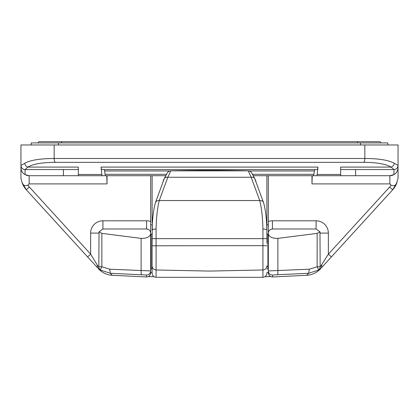 <?xml version="1.0" encoding="UTF-8"?>
<svg xmlns="http://www.w3.org/2000/svg" width="419" height="419" viewBox="0 0 419 419"><rect width="100%" height="100%" fill="white"/><g stroke="black" fill="none" stroke-linecap="round" stroke-linejoin="round"><path stroke-width="0.63" d="M393.687 174.754A8.197 8.197 0 0 1 389.853 175.708L393.949 174.613A8.197 8.197 0 0 0 398.05 167.511L398.05 178.457L396.332 183.904C395.211 185.669 393.472 186.094 391.116 185.177L389.853 183.904L389.853 175.708L253.228 175.708M393.949 174.613L393.949 169.559L391.121 167.087C385.847 163.981 376.702 162.399 363.692 162.347L55.308 162.347C42.24 162.41 33.096 163.991 27.879 167.087L25.051 169.559A4.101 4.101 0 0 1 20.95 165.463L20.95 144.969L54.171 144.969L54.171 158.492L364.829 158.492C378.776 158.544 388.575 160.126 394.221 163.237L398.05 165.463L398.05 167.511M316.989 175.708L317.984 167.087L317.476 169.559L101.524 169.559L101.016 167.087L102.011 175.708L78.337 175.708L78.337 167.087L78.337 169.559L25.088 169.559A4.101 4.096 -90 0 1 20.992 165.463L24.779 163.237C30.362 160.137 40.161 158.555 54.171 158.492A4.101 1.728 -90 0 0 55.308 162.347M106.74 175.708L107.028 183.904L29.147 183.904L27.884 185.177C24.831 186.214 22.872 185.298 21.998 182.427L20.95 178.457L20.95 165.463L20.95 175.959M150.683 175.708L150.683 272.481L152.113 272.491M107.028 183.904L107.028 175.708M165.772 175.708L102.011 175.708M105.441 175.708L105.069 174.314L166.537 174.314M169.899 170.957L104.635 170.957L105.069 174.314M104.635 170.957L104.263 169.559M314.737 169.559L313.559 175.708M389.853 183.904L311.972 183.904L311.972 175.708M311.972 183.904L312.26 175.708M363.692 162.347A4.101 1.728 -90 0 0 364.829 158.492L364.829 144.969L54.171 144.969M364.829 144.969L398.05 144.969L398.05 175.959M266.887 266.489L268.317 266.484M150.683 266.484L151.091 266.474M268.317 233.095L268.317 272.481L268.317 270.92L309.353 269.197L317.146 266.741L320.168 266.741L320.168 267.071L319.969 231.833L316.073 228.994L272.418 228.994C269.946 229.256 268.579 230.623 268.317 233.095L268.317 175.708M320.168 267.071A4.101 4.101 -0 0 1 318.45 270.412A4.101 4.101 -0 0 0 320.168 267.071L328.37 254.144L389.665 187.015L392.692 189.776A20.494 20.494 0 0 0 397.003 182.427A20.494 20.494 0 0 1 392.692 189.776L396.976 182.506L392.692 189.776L321.572 267.668L318.45 270.412L318.257 270.208A4.101 0.922 -122.1 0 0 317.146 266.741L317.146 233.383L277.886 238.374L277.886 270.643A4.101 0.681 87.8 0 1 277.373 274.733L272.575 275.016L272.575 276.577M150.683 233.095C150.421 230.623 149.054 229.256 146.582 228.994L102.927 228.994L99.031 231.833L98.832 267.071L98.832 266.741L101.854 266.741L109.647 269.197L150.683 270.92A4.101 4.096 180 0 1 146.425 275.016L110.396 273.288L112.25 275.299C106.751 274.895 102.11 272.68 98.334 268.658M141.627 274.733A4.101 0.681 92.2 0 1 141.114 270.643L141.114 238.374L101.854 233.383L101.854 266.741A4.101 0.922 122.1 0 0 100.743 270.208L100.55 270.412L97.428 267.668L26.308 189.776A20.494 20.494 0 0 1 21.998 182.427A20.494 20.494 0 0 0 26.308 189.776L22.024 182.506M321.572 267.668L321.823 264.902M97.428 267.668L97.177 264.902L98.832 267.071A4.101 4.101 -0 0 0 100.55 270.412A4.101 4.101 -0 0 1 98.832 267.071M393.949 169.559A4.101 4.101 0 0 0 398.05 165.463A4.101 4.101 0 0 1 393.949 169.559L355.584 169.559L355.584 175.708M398.008 165.463A4.101 4.096 -90 0 1 393.912 169.559L340.663 169.559L340.663 167.087L340.663 175.708L340.663 169.559M78.337 169.559L78.337 175.708L63.416 175.708L63.416 169.559L25.051 169.559A4.101 4.101 0 0 1 20.95 165.463L20.992 165.463M63.416 175.708L29.147 175.708L29.147 183.904M20.95 167.511A8.197 8.197 0 0 0 25.051 174.613L25.051 169.559M25.051 174.613L29.147 175.708A8.197 8.197 0 0 1 26.083 175.116M268.317 233.708C269.077 236.924 272.266 238.479 277.886 238.374M317.146 233.383L319.969 231.833M99.031 231.833L101.854 233.383M141.114 238.374C146.734 238.479 149.923 236.924 150.683 233.708M308.332 273.581L306.75 275.299L308.604 273.288L277.373 274.733M270.679 276.582L264.881 276.739L270.679 276.582M154.119 276.739L148.321 276.582L154.119 276.739M146.425 276.577L146.425 275.016M340.663 167.087L391.121 167.087A4.101 3.734 -58 0 0 394.221 163.237M78.337 167.087L27.879 167.087A4.101 3.734 -122 0 1 24.779 163.237M109.647 269.197L110.396 273.288L100.743 270.208A4.101 4.101 -0 0 1 98.832 266.741M320.168 266.741A4.101 4.101 -0 0 1 318.257 270.208L308.604 273.288L309.353 269.197M266.887 272.491L268.317 272.481M27.884 185.177A16.393 16.393 0 0 0 29.335 187.015L90.63 254.144L97.177 264.902M102.927 228.994L102.927 220.797A12.298 12.298 0 0 0 90.63 233.095L90.63 254.144L87.602 256.91M331.398 256.91L328.37 254.144L328.37 233.095A12.298 12.298 0 0 0 316.073 220.797L316.073 228.994M268.317 270.92A4.101 4.096 -0 0 0 272.575 275.016M320.168 233.095A4.101 4.101 0 0 0 320.158 232.76A4.101 4.101 0 0 1 320.168 233.095L328.37 233.095M98.832 233.095A4.101 4.101 0 0 1 98.842 232.76A4.101 4.101 0 0 0 98.832 233.095L90.63 233.095M255.889 180.982A114.769 114.769 0 0 0 251.667 172.895A4.101 4.101 0 0 0 248.205 170.837A1639.563 1639.563 0 0 0 170.795 170.837L248.205 170.837L251.185 177.253L167.815 177.253L159.278 200.544C157.413 207.793 156.35 217.304 156.083 229.083L156.083 276.954M152.113 268.961L151.091 268.961L151.091 234.116L152.113 234.116M152.113 272.853L152.113 243.339M266.887 175.708L266.887 243.339M266.887 268.961L267.909 268.961L267.909 234.116L266.887 234.116M262.917 276.954L262.917 245.644L152.113 245.791L152.338 222.845M152.401 221.944L152.479 220.902M266.348 218.943L266.411 219.561M152.113 175.708L152.113 222.845M262.828 269.983L209.5 271.077L156.172 269.983M150.683 224.799L152.113 224.799M266.887 224.799L268.317 224.799M266.887 245.791L262.917 245.644L262.917 229.083C262.65 217.299 261.587 207.787 259.722 200.544L251.185 177.253A4.101 3.158 153.5 0 1 254.789 178.73L263.635 202.88C265.546 209.856 266.631 218.901 266.887 230.01L266.877 228.874M251.667 172.895L254.789 178.73M266.599 221.918L266.51 220.724M266.405 219.53L266.353 218.996M266.856 227.402L266.83 226.438M152.118 229.455L152.113 230.01C152.369 218.901 153.454 209.861 155.365 202.88L164.211 178.73L167.333 172.895A114.769 114.769 0 0 0 163.111 180.982M152.668 218.749L152.6 219.477M167.333 172.895A4.101 4.101 0 0 1 170.795 170.837L167.815 177.253A4.101 3.158 26.5 0 0 164.211 178.73M266.887 265.908C266.667 268.312 265.342 269.668 262.917 269.977M152.113 265.908C152.333 268.312 153.658 269.668 156.083 269.977M150.683 263.834L151.091 263.834M267.909 263.834L268.317 263.834M150.683 239.244L151.091 239.244M267.909 239.244L268.317 239.244M387.8 144.969L387.8 142.916L31.2 142.916L31.2 144.969M39.396 141.69A1.231 1.231 0 0 0 38.166 142.916A1.231 1.231 0 0 1 39.396 141.69A1.231 1.231 0 0 0 38.166 142.916A1.231 1.231 0 0 1 39.396 141.69L61.939 141.69A1.231 0.519 90 0 0 61.42 142.916M61.939 141.69L379.604 141.69A1.231 1.231 0 0 1 380.834 142.916A1.231 1.231 0 0 0 379.604 141.69A1.231 1.231 0 0 1 380.834 142.916M101.016 167.087L317.984 167.087M78.337 174.472L101.754 174.472M102.927 220.797L146.582 220.797A12.298 12.298 0 0 1 150.683 221.499M389.665 187.015A16.393 16.393 0 0 0 391.116 185.177M268.317 221.499A12.298 12.298 0 0 1 272.418 220.797L316.073 220.797M317.246 174.472L340.663 174.472M252.463 174.314L313.931 174.314M314.365 170.957L249.101 170.957M29.335 187.015L26.308 189.776M272.418 220.797L272.418 228.994M146.582 228.994L146.582 220.797M263.635 202.88A4.101 3.268 166.3 0 0 259.722 200.544L159.278 200.544A4.101 3.268 13.7 0 0 155.365 202.88M266.887 238.636L152.113 238.636M266.887 230.01A4.101 0.927 180 0 0 262.917 229.083M152.113 230.01A4.101 0.927 0 0 1 156.083 229.083M360.513 144.969L360.513 142.916M58.487 144.969L58.487 142.916M357.061 141.69A1.231 0.519 90 0 1 357.58 142.916M112.25 275.293L146.425 276.969C148.991 276.797 150.411 275.43 150.683 272.874M306.75 275.293L272.575 276.969C270.009 276.797 268.589 275.43 268.317 272.874M306.75 275.299C312.249 274.895 316.89 272.68 320.666 268.658M152.113 273.214C152.343 275.639 153.668 277.006 156.083 277.31L262.917 277.31C265.332 277.006 266.657 275.639 266.887 273.214M251.887 173.277L251.651 172.869"/></g></svg>
